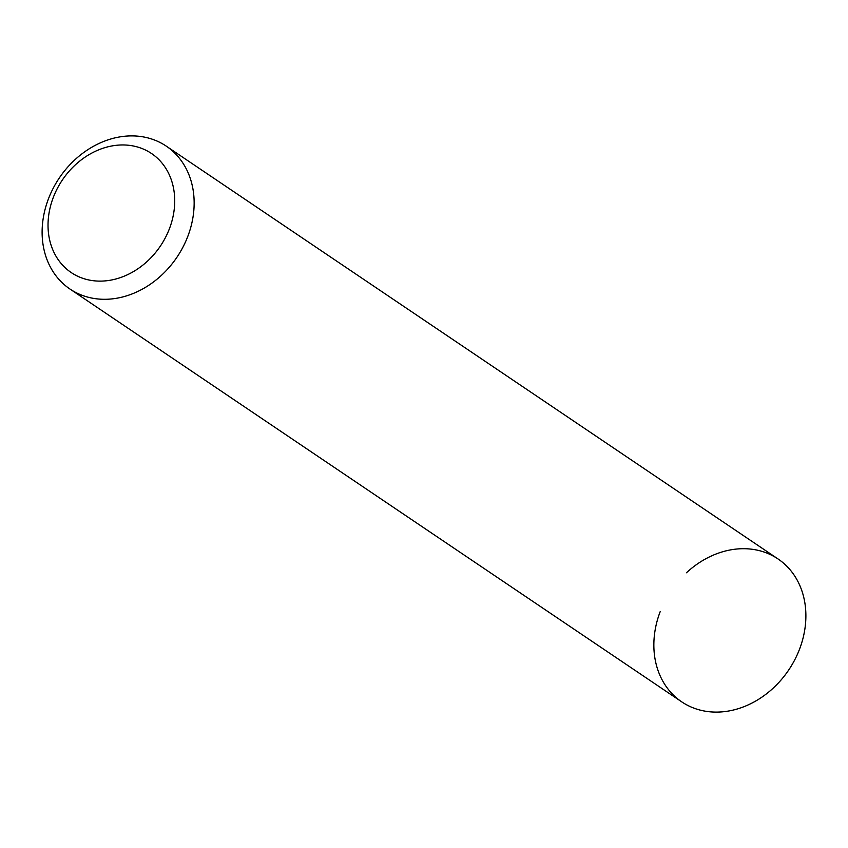 <?xml version="1.0" encoding="UTF-8"?>
<svg xmlns="http://www.w3.org/2000/svg" width="848" height="848" viewBox="0 0 848 848"><rect width="100%" height="100%" fill="white"/><g stroke="black" fill="none" stroke-linecap="round" stroke-linejoin="round"><path stroke-width="1.27" d="M686.424 572.782A86.167 70.925 124 0 1 778.061 558.98A86.167 70.925 124 0 1 799.558 649.133A86.167 70.925 124 0 1 699.494 709.924A86.167 70.925 124 0 1 660.179 611.673M187.821 236.327A86.167 70.925 124 0 1 69.939 289.02A86.167 70.925 124 0 1 48.442 198.867A86.167 70.925 124 0 1 166.325 146.174A86.167 70.925 124 0 1 187.821 236.327M69.939 289.02L681.675 701.826A86.167 70.925 -56 0 0 799.558 649.133A86.167 70.925 -56 0 0 778.061 558.98L166.325 146.174M53.297 197.436A71.804 59.106 124 0 1 136.676 146.768A71.804 59.106 124 0 1 169.452 228.642A71.804 59.106 124 0 1 86.061 279.31A71.804 59.106 124 0 1 53.297 197.436"/></g></svg>
